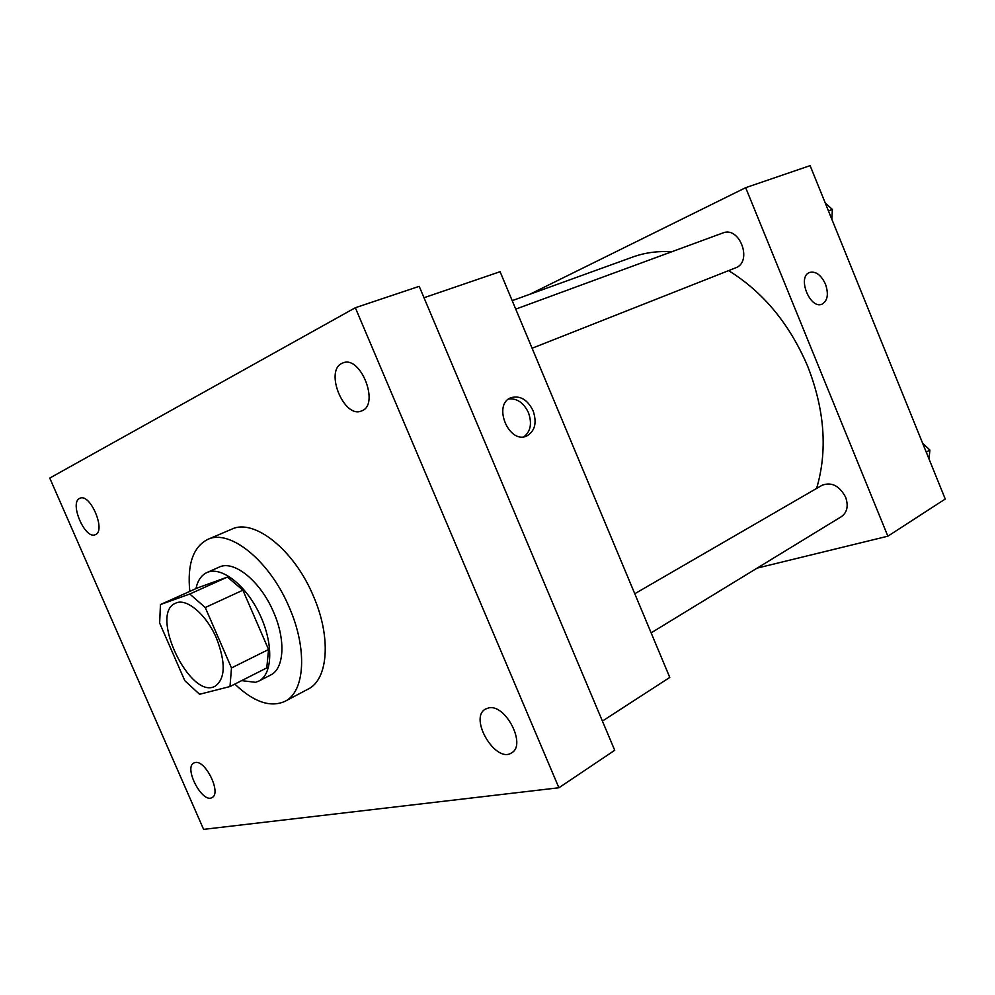 <?xml version="1.0" encoding="UTF-8"?>
<svg xmlns="http://www.w3.org/2000/svg" width="995" height="995" viewBox="0 0 995 995"><rect width="100%" height="100%" fill="white"/><g stroke="black" fill="none" stroke-linecap="round" stroke-linejoin="round"><path stroke-width="1.49" d="M216.524 638.342C225.84 662.732 225.392 678.677 215.181 686.164C190.269 700.617 148.69 613.48 175.605 603.206C186.376 597.597 206.487 614.537 216.524 638.342M189.784 594.015L160.456 604.55L159.635 623.032L184.784 680.667L199.572 694.274L229.994 686.538L231.487 667.956L205.244 607.522L189.784 594.015L227.445 577.063L197.545 587.908L160.456 604.55M231.487 667.956L268.563 649.511L266.772 667.906L229.994 686.538M268.563 649.511L242.892 590.184L205.244 607.522M227.445 577.063L242.892 590.184M241.648 680.63L255.528 682.321L258.737 681.115C272.829 674.311 273.625 643.18 259.608 614.052C245.79 584.836 221.101 565.869 206.948 572.535C201.376 575.135 197.707 580.495 195.94 588.617M206.948 572.535L219.124 567.138C233.837 559.613 260.64 581.229 273.625 612.261C285.938 640.096 284.172 668.827 270.603 675.045L258.737 681.115M189.796 591.378C187.147 564.302 193.117 546.989 207.694 539.439C229.584 528.507 269.72 560.67 289.234 607.36C307.704 649.188 304.905 691.948 284.931 701.363C270.379 707.806 253.675 702.047 234.82 684.1M207.694 539.439L231.773 529.166C253.936 518.134 294.06 549.688 313.263 595.806C331.472 637.111 328.275 679.56 308.077 689.112L284.931 701.363M79.637 498.408L80.048 498.221C90.47 493.159 106.365 531.367 95.246 534.688C85.06 539.775 69.128 502.823 79.637 498.408M341.894 363.374L342.964 362.914C360.837 355.004 380.14 405.176 361.521 410.935C344.208 418.994 324.395 371.123 341.894 363.374M488.495 707.955C505.323 703.39 526.815 744.944 511.654 752.817C495.846 764.011 468.421 717.942 485.51 709.062L488.495 707.955M195.107 762.543C205.418 759.546 221.785 793.351 212.059 797.542C202.433 803.885 183.403 767.593 193.901 762.954L195.107 762.543M203.602 829.37L558.891 787.766L355.327 307.729L49.75 478.073L203.602 829.37M355.327 307.729L419.206 286.336L614.723 750.292L558.891 787.766M424.007 297.729L500.087 271.697L669.772 677.433L602.41 721.064M533.084 410.711C537.126 422.775 534.974 431.221 526.666 436.034C508.793 444.466 492.363 404.368 510.982 397.701C520.087 395.239 527.462 399.58 533.084 410.711M508.768 398.933C517.126 398.236 523.668 402.788 528.42 412.589C532.163 423.186 530.708 431.245 524.054 436.755M728.601 270.628C763.277 292.082 789.669 324.034 807.766 366.471C824.743 410.151 827.691 450.81 816.609 488.421M512.201 300.652L632.783 257.021C644.872 252.643 657.844 250.889 671.712 251.772M532.101 348.238L735.492 267.904C752.991 262.071 739.82 225.703 722.793 232.992L515.746 309.122M634.773 593.729L822.057 485.274C831.559 481.729 839.419 485.709 845.613 497.189C848.623 505.895 847.218 512.375 841.409 516.641L651.14 632.857M757.133 568.108L887.863 536.193L745.665 187.682L529.862 294.259M745.665 187.682L810.104 165.63L945.25 499.03L887.863 536.193M809.507 272.468L809.52 272.468C815.726 270.988 821.037 274.869 825.464 284.122C828.798 293.998 827.703 300.652 822.168 304.084C810.141 309.967 796.858 276.846 809.52 272.468C815.726 270.988 821.049 274.869 825.464 284.122C828.785 294.01 827.691 300.664 822.168 304.084L822.168 304.084M831.832 219.223L832.392 209.423L825.29 203.092M832.392 209.423L828.462 210.915M929.056 459.093L929.865 450.014L922.639 443.235M929.865 450.014L926.258 452.178"/></g></svg>

